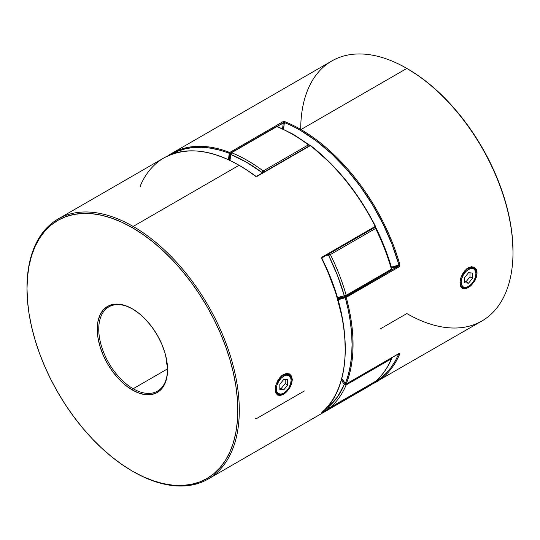 <?xml version="1.0" encoding="UTF-8"?>
<svg xmlns="http://www.w3.org/2000/svg" width="540" height="540" viewBox="0 0 540 540"><rect width="100%" height="100%" fill="white"/><g stroke="black" fill="none" stroke-linecap="round" stroke-linejoin="round"><path stroke-width="0.81" d="M166.529 363.13A11.117 6.419 180 0 1 166.934 361.84A11.117 6.419 0 0 0 166.529 363.13M283.514 393.262A11.117 6.419 -60 0 1 277.702 393.964A11.117 6.419 -60 0 1 275.4 388.874L276.399 388.874A10.415 6.014 -60 0 1 283.763 376.124A10.415 6.014 -60 0 1 291.121 380.376L291.121 379.796A11.117 6.419 120 0 0 283.264 375.26A11.117 6.419 120 0 0 275.4 388.874A11.117 6.419 -60 0 1 280.253 377.683A11.117 6.419 -60 0 1 288.819 374.706A11.117 6.419 -60 0 1 291.121 379.796L290.56 377.44L288.968 375.604L286.578 375.145L283.763 376.124L280.942 378.398L278.552 381.618L276.959 385.297L276.399 388.874L276.959 391.804L278.552 393.64L280.942 394.106L283.763 393.127L286.578 390.852L288.968 387.632L290.56 383.954L291.121 380.376A10.415 6.014 -60 0 1 283.763 393.127A10.415 6.014 -60 0 1 276.399 388.874L275.4 388.874A11.117 6.419 120 0 0 283.264 393.417L283.763 393.127M283.763 389.867L279.828 389.515L279.828 384.271L283.763 379.384L287.692 379.735L287.692 384.973L283.763 389.867L279.828 389.515L279.828 384.271L283.763 379.384L287.692 379.735L287.692 384.973L285.194 383.535L285.194 379.512L285.194 383.535L287.692 384.973L283.763 389.867L281.266 388.422L283.763 389.867M279.828 388.294L281.266 388.422L285.194 383.535L281.266 388.422L279.828 388.294M468.295 286.585A11.117 6.419 -60 0 1 462.476 287.287A11.117 6.419 -60 0 1 460.175 282.197A11.117 6.419 -60 0 1 465.028 271.006A11.117 6.419 -60 0 1 473.6 268.029A11.117 6.419 -60 0 1 475.902 273.119L475.902 273.692A10.415 6.014 -60 0 1 468.538 286.45A10.415 6.014 -60 0 1 461.174 282.197L460.175 282.197A11.117 6.419 120 0 0 468.038 286.733L471.353 284.175L473.742 280.949L475.342 277.27L475.902 273.692L475.342 270.763L473.742 268.927L471.353 268.461L468.538 269.44L465.716 271.715L463.334 274.941L461.734 278.62L461.174 282.197L461.734 285.127L463.334 286.963L465.716 287.429L468.538 286.45M460.175 282.197L461.174 282.197A10.415 6.014 -60 0 1 468.538 269.44A10.415 6.014 -60 0 1 475.902 273.692L475.902 273.119A11.117 6.419 120 0 0 468.038 268.576A11.117 6.419 120 0 0 460.175 282.197M472.466 278.296L468.538 283.19L464.609 282.832L464.609 277.594L468.538 272.7L472.466 273.051L472.466 278.296L468.538 283.19L466.04 281.745L469.976 276.851L472.466 278.296L469.976 276.851L469.976 272.828L469.976 276.851L466.04 281.745L468.538 283.19L464.609 282.832L464.609 277.594L468.538 272.7L472.466 273.051L472.466 278.296M464.609 281.617L466.04 281.745L464.609 281.617M277.54 393.869L275.252 388.793L275.609 392.405M276.014 393.383L279.808 395.55L285.356 392.999L290.318 386.863L292.316 379.688L290.979 379.714L292.316 379.688L291.607 383.839L289.636 388.058L286.733 391.736L283.412 394.355L280.193 395.516L277.54 395.044L275.812 392.958L275.204 389.563L275.812 385.344L277.54 380.983L280.193 377.163L283.412 374.483L286.733 373.39L289.636 374.004L291.607 376.238L292.316 379.688L289.123 373.748L282.11 375.368L276.365 383.609M140.812 186.631L140.103 186.341A150.12 86.67 60 0 1 164.855 157.376A150.12 86.67 60 0 1 239.038 165.301L133.15 226.442L132.401 227.738A149.06 86.056 60 0 1 237.803 410.292A149.06 86.056 60 0 1 132.401 471.15L133.15 471.582A150.12 86.67 -120 0 0 239.294 410.292A150.12 86.67 -120 0 0 133.15 226.442A150.12 86.67 60 0 1 231.215 358.722A150.12 86.67 60 0 1 208.204 479.014A150.12 86.67 60 0 1 133.15 471.582A150.12 86.67 60 0 1 133.144 471.582A150.12 86.67 -120 0 0 133.15 471.582L142.729 476.53L152.962 480.681L162.999 483.57L172.733 485.17L182.088 485.46L190.958 484.448L199.267 482.126L206.928 478.528L213.874 473.688L220.037 467.654L225.356 460.478L229.777 452.237L233.26 443.002L235.778 432.871L237.29 421.929L237.803 410.292L237.29 398.075L235.778 385.385L233.26 372.344L229.777 359.087L225.356 345.735L220.037 332.424L213.874 319.275L206.928 306.41L199.267 293.969L190.958 282.056L182.088 270.797L172.733 260.287L162.999 250.641L152.962 241.947L142.729 234.286L132.401 227.738L122.067 222.359L111.834 218.201L101.803 215.312L92.063 213.712L82.715 213.422L73.845 214.441L65.536 216.756L57.868 220.354L50.922 225.194L44.766 231.228L39.447 238.403L35.026 246.645L31.536 255.879L29.025 266.018L27.506 276.953L27 288.59L27.506 300.814L29.025 313.504L31.536 326.538L35.026 339.795L39.447 353.147L44.766 366.464L50.922 379.613L57.868 392.472L65.536 404.919L73.845 416.833L82.715 428.092L92.063 438.595L101.803 448.24L111.834 456.941L122.067 464.596L132.401 471.15A149.06 86.056 60 0 1 27 288.59A149.06 86.056 60 0 1 132.401 227.738L133.15 226.442L239.038 165.301A150.12 86.67 -120 0 0 163.984 157.869L58.091 219.004A150.12 86.67 60 0 1 133.15 226.442A150.12 86.67 -120 0 0 27 287.726A150.12 86.67 -120 0 0 27 288.158A150.12 86.67 60 0 1 58.091 219.004M309.717 145.969L310.203 145.584A0.695 0.398 -120 0 0 309.859 145.544L256.784 176.189A0.695 0.398 60 0 1 257.128 176.222L310.203 145.584L257.209 176.276L255.197 176.06A150.12 86.67 -120 0 0 239.038 165.301A150.12 86.67 60 0 1 255.197 176.06L257.209 176.276L310.284 145.631A150.12 86.67 60 0 1 375.219 226.415A150.12 86.67 -120 0 0 310.284 145.631L310.608 145.584M132.779 309.076A48.647 28.087 -120 0 0 98.753 329.366A48.647 28.087 -120 0 0 133.15 388.733L132.401 390.029A49.707 28.701 60 0 1 97.254 329.15A49.707 28.701 60 0 1 132.401 308.853L139.259 313.591L145.854 319.714L151.929 326.97L157.255 335.09L161.622 343.764L164.876 352.661L166.874 361.429L167.549 369.738L166.874 377.264L164.876 383.724L161.622 388.868L157.255 392.492L151.929 394.463L145.854 394.706L139.259 393.208L132.401 390.029L125.543 385.29L118.949 379.175L112.874 371.918L107.548 363.791L103.174 355.118L99.927 346.228L97.929 337.46L97.254 329.15L97.929 321.624L99.927 315.164L103.174 310.021L107.548 306.396L112.874 304.425L118.949 304.182L125.543 305.674L132.401 308.853A49.707 28.701 60 0 1 167.549 369.738A49.707 28.701 60 0 1 132.401 390.029L133.15 388.733A48.647 28.087 60 0 1 101.365 345.863A48.647 28.087 60 0 1 108.824 306.882A48.647 28.087 60 0 1 132.779 309.076M288.664 374.618L282.771 374.976L285.046 374.072M167.542 368.874L133.15 388.733L167.542 368.874M167.339 365.364L166.705 363.987L167.339 365.364M166.489 362.543L166.705 363.987L166.705 361.091M322.144 257.053L375.219 226.415A0.695 0.398 60 0 1 375.01 227.185A0.695 0.398 -120 0 0 375.219 226.415L322.144 257.053A0.695 0.398 60 0 1 321.935 257.83A0.695 0.398 -120 0 0 322.144 257.053L321.82 258.944L321.638 257.863L322.144 257.053M321.82 412.391A150.12 86.67 -120 0 0 321.82 258.944L321.82 258.944A150.12 86.67 60 0 1 321.82 412.391A0.695 0.567 49.3 0 0 321.894 412.337A0.695 0.567 -130.7 0 1 321.82 412.391L321.82 412.391M375.28 381.692L368.152 386.674A150.12 86.67 -120 0 0 375.219 381.74L322.144 412.385L375.219 381.74A0.695 0.398 -120 0 0 375.327 381.436A0.695 0.398 60 0 1 375.219 381.74L375.455 381.368A0.695 0.567 -129.8 0 1 375.219 381.74L375.455 381.368M345.188 348.59L344.81 338.074L343.683 327.193L341.807 316.028L335.887 293.166L327.22 270.155M167.549 369.299A48.647 28.087 60 0 1 157.471 391.142A48.647 28.087 60 0 1 133.15 388.733A48.647 28.087 -120 0 0 167.549 369.299M275.569 391.244L275.265 388.327M275.413 387.146L275.252 388.793M328.847 407.376L324.628 409.813L328.847 407.376M321.827 412.385L321.887 412.344C353.079 387.011 352.985 319.552 322.056 258.768L322.11 257.796L375.185 227.158L375.462 226.24C358.405 192.901 336.791 166.023 310.628 145.597L329.137 162.014L337.959 171.275L346.417 181.224L354.449 191.788L361.982 202.878L368.962 214.4L375.327 226.274M309.859 145.544L310.284 145.631A0.695 0.398 -120 0 0 310.203 145.584L257.128 176.222A0.695 0.398 60 0 1 257.209 176.276A0.695 0.398 -120 0 0 256.784 176.189L255.542 176.02C220.394 150.444 189.878 144.396 163.984 157.869M322.252 412.027A0.695 0.398 60 0 1 322.144 412.385A0.695 0.398 -120 0 0 322.252 412.027M255.609 176.29L255.197 176.06L255.609 176.29M375.219 381.74A150.12 86.67 60 0 1 368.05 386.728M304.398 390.94L257.209 418.183L255.197 418.345M460.04 281.657L460.283 279.97M460.931 277.533L466.884 268.691L473.897 267.064L477.09 273.004L475.76 273.031L477.09 273.004L476.381 277.162L474.41 281.381L471.508 285.059L468.18 287.685L464.967 288.839L462.314 288.367L460.593 286.274L459.986 282.886L460.593 278.674L462.314 274.307L464.967 270.486L468.187 267.806L471.508 266.713L474.41 267.32L476.381 269.548L477.09 273.004L475.085 280.199L470.111 286.335L464.549 288.873L460.775 286.666M171.038 154.609L178.018 151.139L185.551 148.75L193.583 147.461L202.041 147.278L210.863 148.203L219.976 150.235L230.283 153.441A100.076 57.78 60 0 0 229.473 160.083A100.076 57.78 60 0 1 230.283 153.441L229.716 152.462L229.311 153.097L229.797 152.496L228.528 159.644A100.771 58.178 -120 0 1 229.304 153.347A0.695 0.459 -68.8 0 1 229.716 152.462L282.791 121.817L284.803 121.655A0.695 0.459 111.8 0 0 284.391 122.546A149.425 86.272 60 0 1 300.469 130.403A0.695 0.398 -60 0 1 300.962 129.553A150.12 86.67 -120 0 0 284.803 121.655A150.12 86.67 60 0 1 300.962 129.553L406.85 68.418L407.599 68.85A149.06 86.056 -120 0 0 407.228 68.634L417.933 75.404L428.166 83.059L438.197 91.76L447.937 101.405L457.286 111.908L466.155 123.167L474.464 135.081L482.132 147.528L489.078 160.387L495.234 173.536L500.553 186.853L504.974 200.205L508.464 213.462L510.975 226.496L512.494 239.186L513 251.411A149.06 86.056 -120 0 0 407.599 68.85L406.856 68.418A150.12 86.67 -120 0 0 331.796 60.986L171.848 153.326A150.12 86.67 60 0 1 229.716 152.462A150.12 86.67 -120 0 0 171.95 153.272M300.706 129.404A150.12 86.67 60 0 1 406.85 68.418L300.962 129.553A150.12 86.67 60 0 1 399.897 264.829L399.283 266.74L346.207 297.378L345.749 296.75L345.256 296.885L345.263 297.601L345.749 296.75L345.263 297.601L348.219 309.771L350.352 321.725L351.641 333.376L352.067 344.621L351.641 355.367L350.352 365.526L348.219 375.023L345.249 383.846M398.999 353.484A0.695 0.398 -120 0 0 399.283 353.315L346.207 383.96A150.12 86.67 -120 0 0 346.207 297.378A150.12 86.67 60 0 1 346.207 383.96A0.695 0.398 60 0 1 345.749 384.062L341.759 378.581A100.771 58.178 -120 0 1 345.263 383.778A0.695 0.398 120 0 0 345.749 384.062L345.263 383.778A0.695 0.52 21.9 0 0 346.207 383.96L399.283 353.315L399.877 353.187L399.897 353.66A150.12 86.67 60 0 1 376.015 382.131A150.12 86.67 60 0 1 371.993 384.217L481.91 320.996A150.12 86.67 -120 0 0 504.92 200.704A150.12 86.67 -120 0 0 406.85 68.418L406.85 68.418A150.12 86.67 60 0 1 513 252.275A150.12 86.67 60 0 1 406.85 313.558L379.985 329.076M168.028 155.77A150.12 86.67 60 0 1 171.848 153.326L168.014 155.776M171.578 154.285A149.425 86.272 60 0 1 229.304 153.347A0.695 0.466 -170.5 0 0 230.283 153.441L230.283 153.441A0.695 0.398 60 0 0 229.716 152.462L282.791 121.817A0.695 0.398 -120 0 1 283.351 122.803L284.391 122.546A0.695 0.459 -68.2 0 1 284.803 121.655L282.791 121.817A0.695 0.398 60 0 1 283.351 122.803A100.076 57.78 -120 0 0 282.602 128.756A100.076 57.78 60 0 1 283.351 122.803L277.047 126.441L284.391 122.546A99.38 57.382 -120 0 0 283.554 129.202L284.391 122.546A149.425 86.272 60 0 1 300.469 130.403L316.258 140.893L331.695 153.88L346.424 169.081L360.126 186.158L372.485 204.721L383.231 224.35L392.114 244.613L398.945 265.052L391.379 267.125A99.38 57.382 -120 0 0 398.945 265.052L398.932 265.316M398.945 353.477L395.361 360.848L391.095 367.45L386.188 373.228L380.666 378.142L374.571 382.158M467.546 268.292L466.884 268.711M460.357 285.626L460.033 282.11M407.599 68.85L406.85 68.418M337.075 297.702L344.304 295.751A1.391 0.452 -15.9 0 0 346.201 295.299L391.412 269.197A150.12 86.67 -120 0 0 375.604 228.46L330.392 254.563A150.12 86.67 60 0 1 346.201 295.299A1.391 0.803 60 0 1 345.978 296.386A1.391 0.803 60 0 1 345.917 296.42L345.438 296.696A100.076 57.78 60 0 1 337.73 298.742A100.076 57.78 60 0 0 345.438 296.696A0.695 0.398 60 0 1 346.207 297.378L345.263 297.601A149.425 86.272 60 0 1 345.263 383.778L346.1 384.095A0.695 0.398 -120 0 0 346.207 383.96L345.263 383.778M398.507 266.058L391.277 270.229L398.507 266.058A100.076 57.78 60 0 1 391.621 267.962A100.076 57.78 -120 0 0 398.507 266.058A0.695 0.398 60 0 1 399.283 266.74A0.695 0.398 -120 0 0 398.507 266.058L398.945 265.052L399.897 264.829L398.945 265.052A149.425 86.272 60 0 0 300.469 130.403A0.695 0.398 120 0 1 300.962 129.553A150.12 86.67 -120 0 1 399.897 264.829L399.283 266.74L345.263 297.601A0.695 0.567 -111.3 0 1 345.438 296.696L345.89 296.433A1.391 0.803 -120 0 0 345.978 296.386A1.391 0.803 -120 0 0 346.201 295.299A150.12 86.67 -120 0 0 330.392 254.563L375.604 228.46A1.391 0.803 -120 0 0 374.504 227.468L375.604 228.46L376.076 228.137M337.973 299.579L345.263 297.601A100.771 58.178 -120 0 1 337.973 299.579M375.145 382.624A150.12 86.67 -120 0 0 399.897 353.66L399.283 353.315A0.695 0.398 60 0 1 399.161 353.464L398.885 353.147M399.019 353.545A0.695 0.52 22.7 0 0 399.897 353.66M345.749 384.062A0.695 0.398 -120 0 0 346.1 384.095L399.175 353.457M328.003 406.148L328.644 406.796A1.391 0.803 120 0 0 328.934 407.43L328.799 407.268M329.103 253.706L328.644 255.4L329.63 253.692L329.292 253.571M309.062 144.774L308.408 144.869A1.391 0.803 60 0 1 309.157 145.948A1.391 0.803 -120 0 0 308.408 144.869A150.12 86.67 60 0 0 292.606 134.379A150.12 86.67 -120 0 0 276.804 126.623L231.593 152.726A150.12 86.67 60 0 1 263.196 170.971L308.408 144.869A150.12 86.67 -120 0 0 292.606 134.379A1.391 0.803 120 0 1 293.301 134.311L277.466 126.536A1.391 0.911 112 0 0 276.804 126.623A150.12 86.67 60 0 1 292.606 134.379A1.391 0.803 -60 0 1 293.301 134.311A1.391 0.803 -60 0 1 293.591 134.946M345.492 383.704L344.304 384.521L341.341 380.099A98.685 56.977 60 0 1 344.304 384.521A148.73 85.867 60 0 1 328.644 406.796L337.487 396.92L344.304 384.521L346.201 384.892A1.391 0.803 -120 0 0 346.194 384.041A1.391 0.803 60 0 1 346.201 384.892A150.12 86.67 60 0 1 330.392 407.376L375.604 381.274A150.12 86.67 -120 0 0 391.412 358.789L346.201 384.892L391.412 358.789A1.391 0.803 -120 0 0 391.406 357.939A1.391 0.803 60 0 1 391.412 358.789L391.838 358.115L391.412 358.789A150.12 86.67 60 0 1 375.604 381.274A1.391 1.127 48.9 0 0 375.759 381.166M345.647 296.521A100.076 57.78 60 0 1 337.669 298.532M329.393 253.591A1.391 0.803 60 0 1 329.63 253.692L328.644 255.4A148.73 85.867 60 0 1 344.304 295.751L337.487 275.481L328.644 255.4L326.727 255.137A98.685 56.977 60 0 1 328.644 255.4A1.391 1.026 -81.1 0 1 328.982 253.834M262.143 173.097L262.069 172.577L246.409 162.182L230.756 154.494L230.02 160.34A98.685 56.977 60 0 1 230.756 154.494L231.593 152.726L276.804 126.623A1.391 0.803 -120 0 0 276.25 126.623A1.391 0.803 60 0 1 276.804 126.623L277.803 126.839M375.293 227.435L375.05 227.353A1.391 1.026 -81.1 0 1 375.82 228.157L384.662 248.245L391.838 268.758L391.412 269.197A1.391 0.452 -15.9 0 0 391.831 268.704C387.943 255.049 382.691 241.515 376.083 228.11L375.604 228.46A150.12 86.67 60 0 1 391.412 269.197L346.201 295.299L344.304 295.751L345.492 296.541M230.769 153.171L230.357 153.799L230.756 154.494A1.391 0.931 -170.5 0 1 230.364 153.704A1.391 0.931 -170.5 0 1 230.769 153.171A1.391 0.803 60 0 1 231.039 152.726A1.391 0.803 60 0 1 231.593 152.726A1.391 0.803 -120 0 0 231.039 152.726L276.25 126.623A1.391 0.803 60 0 0 275.981 127.069M262.859 172.679A1.391 0.655 172 0 1 262.069 172.577L263.196 170.971A1.391 0.803 60 0 1 263.945 172.051A1.391 0.803 -120 0 0 263.196 170.971A150.12 86.67 -120 0 0 231.593 152.726A1.391 0.911 112 0 0 230.756 154.494A148.73 85.867 60 0 1 262.069 172.577A1.391 0.675 -53.1 0 1 263.196 170.971L308.408 144.869A1.391 0.675 -53.1 0 1 309.096 144.794A1.391 0.675 -53.1 0 1 309.245 145.341A1.391 0.655 172 0 1 309.643 145.719M262.069 172.577L263.041 172.665M329.63 253.692A1.391 0.803 60 0 1 330.392 254.563L329.63 253.692M375.104 227.36L374.699 227.381M329.474 255.042L330.392 254.563L329.474 255.042M346.039 296.345L391.129 270.317A1.391 0.803 -120 0 0 391.19 270.284A1.391 0.803 -120 0 0 391.412 269.197A1.391 0.803 60 0 1 391.19 270.284A1.391 0.803 60 0 1 391.129 270.317M391.635 269.555L391.649 269.028M345.776 296.48A1.391 1.127 -111.3 0 1 344.304 295.751A98.685 56.977 60 0 1 337.412 297.648M375.449 381.368A1.391 0.803 -120 0 0 375.536 381.328A1.391 0.803 -120 0 0 375.604 381.274L330.392 407.376L329.474 407.444L328.644 406.796A1.391 1.127 48.9 0 0 330.392 407.376A150.12 86.67 -120 0 0 346.201 384.892A1.391 1.04 -157.1 0 1 344.304 384.521L345.182 383.9M391.77 357.73A1.391 1.04 -157.1 0 1 391.784 358.378A1.391 1.04 -157.1 0 1 391.412 358.789M330.062 407.498L330.062 407.498A1.391 0.803 -120 0 0 330.325 407.43L375.536 381.328M328.658 407.221A1.391 0.479 -45 0 1 328.644 407.214A1.391 0.479 -45 0 1 328.644 406.796M368.152 386.674L208.204 479.014M275.279 387.997L275.238 388.692M281.576 375.786L282.11 375.368M27 287.726L27 288.59M375.28 381.699L375.509 381.341M466.351 269.102L466.884 268.691M460.06 281.32L460.013 282.022M513 252.275L513 251.411M345.168 383.873L341.719 378.743M327.814 406.37L328.934 407.43L330.325 407.43M277.466 126.536L276.25 126.623M229.574 160.13L230.364 153.697L231.039 152.726M293.301 134.311L309.096 144.794L309.643 145.712M376.083 228.11L375.05 227.353M337.689 298.6L345.978 296.386L391.19 270.284L391.831 268.704M375.752 381.173C382.495 375.273 387.835 367.679 391.777 358.391L391.662 357.095"/></g></svg>
